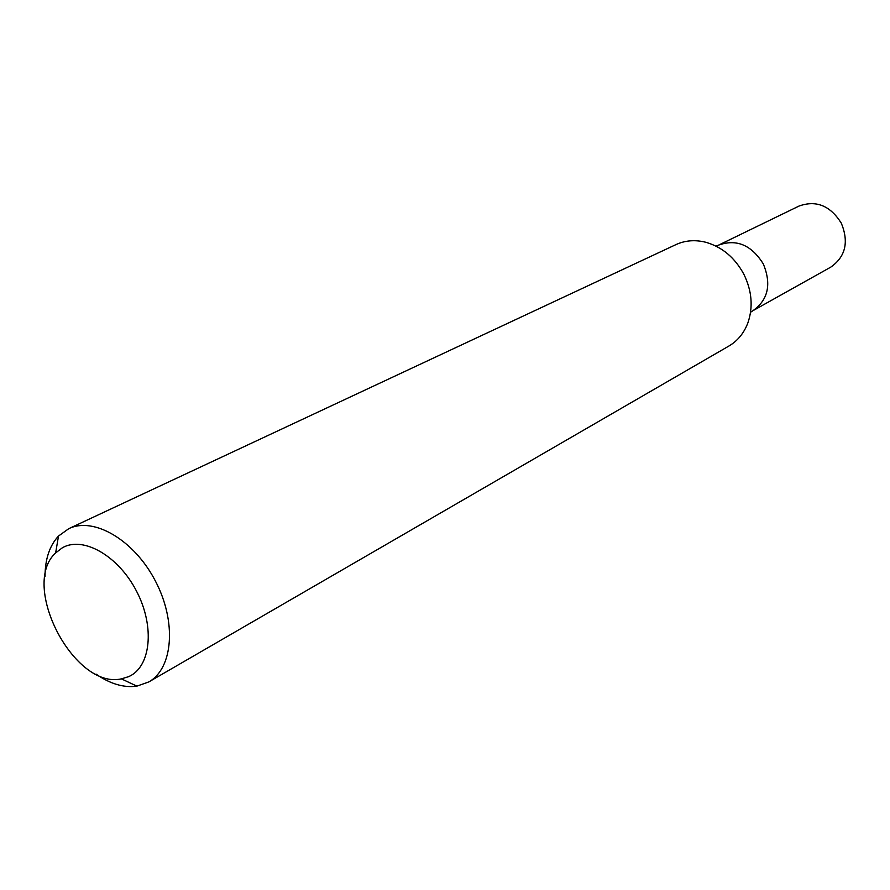 <?xml version="1.0" encoding="UTF-8"?>
<svg xmlns="http://www.w3.org/2000/svg" width="890" height="890" viewBox="0 0 890 890"><rect width="100%" height="100%" fill="white"/><g stroke="black" fill="none" stroke-linecap="round" stroke-linejoin="round"><path stroke-width="1.33" d="M148.786 681.94L728.899 346.032C737.654 340.87 743.984 333.149 747.889 322.87C753.274 307.128 751.95 290.952 743.906 274.343C734.918 257.688 722.213 246.997 705.803 242.269C695.135 239.599 685.189 240.378 675.933 244.617L68.752 528.682C93.784 516.423 134.234 540.085 155.372 580.97C176.843 621.687 173.149 668.401 148.786 681.94L136.882 686.134C123.866 687.97 110.249 683.954 96.02 674.108M750.559 312.268L752.884 310.732C768.17 299.897 771.652 284.31 763.32 263.963C751.472 244.995 736.575 238.709 718.619 245.106L716.027 246.13M62.4 547.75C83.293 535.747 118.67 556.016 136.737 591.583C155.127 626.983 150.788 667.111 128.65 676.656L121.385 678.859C74.282 689.728 19.791 585.364 55.636 552.924L62.4 547.75M45.034 576.453C45.079 559.154 49.562 545.681 58.506 536.047L68.752 528.682M841.328 223.201C830.281 205.601 816.141 199.894 798.92 206.102L718.619 245.106C736.575 238.709 751.472 244.995 763.32 263.963C771.652 284.31 768.17 299.897 752.884 310.732L830.782 267.122C845.511 256.765 849.027 242.124 841.328 223.201M121.385 678.859L136.882 686.134M55.636 552.924L58.506 536.047"/></g></svg>
